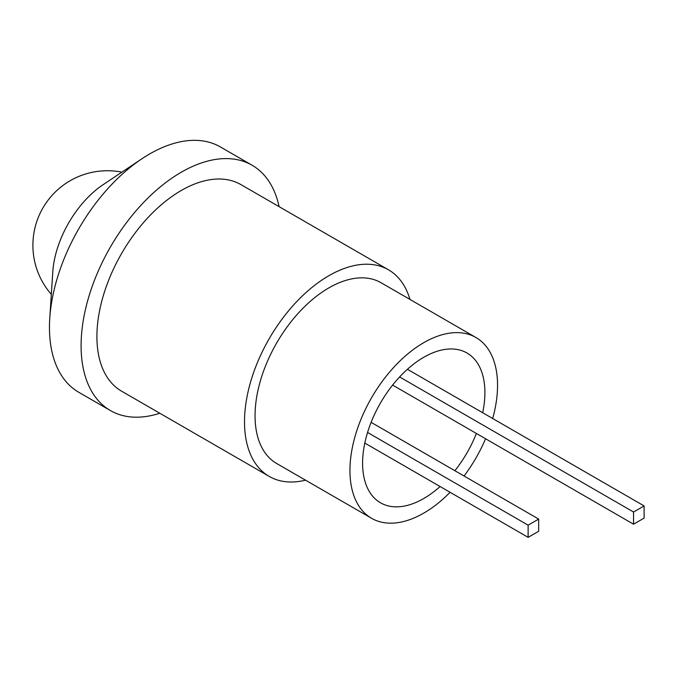 <?xml version="1.0" encoding="UTF-8"?>
<svg xmlns="http://www.w3.org/2000/svg" width="678" height="678" viewBox="0 0 678 678"><rect width="100%" height="100%" fill="white"/><g stroke="black" fill="none" stroke-linecap="round" stroke-linejoin="round"><path stroke-width="1.02" d="M371.112 422.343L538.671 519.085L528.128 525.17L528.128 537.349L364.815 443.065M538.671 519.085L538.671 531.264L528.128 537.349M367.561 432.471L528.128 525.17M482.677 412.741A86.479 49.926 120 0 0 466.989 353.009A86.479 49.926 120 0 0 423.742 357.289A86.479 49.926 120 0 0 367.247 433.496A86.479 49.926 120 0 0 380.502 502.796A86.479 49.926 120 0 0 440.081 486.516M454.87 470.71A86.479 49.926 120 0 0 476.38 433.454M399.613 376.96L633.557 512.026L633.557 524.196L392.621 385.096M407.41 369.281L644.1 505.932L633.557 512.026M644.1 505.932L644.1 518.111L633.557 524.196M492.686 418.521A104.37 60.257 120 0 0 475.931 337.508A104.37 60.257 120 0 0 423.742 342.678A104.37 60.257 120 0 0 355.56 434.657A104.37 60.257 120 0 0 371.561 518.289A104.37 60.257 120 0 0 450.09 492.296M464.057 476.007A104.37 60.257 120 0 0 485.567 438.759M475.931 337.508L381.044 282.726A104.37 60.257 120 0 0 328.855 287.896A104.37 60.257 120 0 0 260.674 379.866A104.37 60.257 120 0 0 276.666 463.506L371.561 518.289M409.919 299.396A119.286 68.868 120 0 0 388.494 269.81A119.286 68.868 120 0 0 328.855 275.717A119.286 68.868 120 0 0 250.928 380.833A119.286 68.868 120 0 0 269.217 476.422A119.286 68.868 120 0 0 305.541 480.177M388.494 269.81L240.893 184.594A119.286 68.868 120 0 0 181.246 190.501A119.286 68.868 120 0 0 103.327 295.616A119.286 68.868 120 0 0 121.608 391.198L269.217 476.422M279.09 206.646A141.651 81.784 120 0 0 252.072 165.229A141.651 81.784 120 0 0 181.246 172.237A141.651 81.784 120 0 0 88.716 297.066A141.651 81.784 120 0 0 110.429 410.571A141.651 81.784 120 0 0 159.805 413.249M252.072 165.229L220.443 146.965A141.651 81.784 120 0 0 149.618 153.982A141.651 81.784 120 0 0 141.804 158.847A141.651 81.784 120 0 0 49.765 318.262A141.651 81.784 120 0 0 78.801 392.308L110.429 410.571M141.804 158.847L103.166 184.645A77.538 44.765 120 0 0 52.791 271.903L49.765 318.262M121.887 172.144A74.555 74.555 0 0 0 51.325 294.362"/></g></svg>
